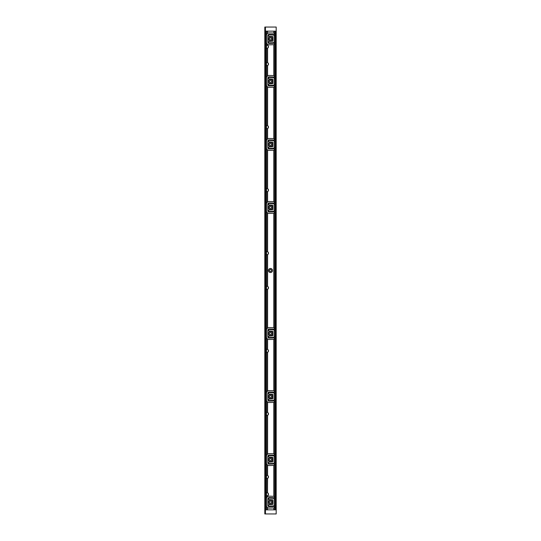 <?xml version="1.0" encoding="UTF-8"?>
<svg xmlns="http://www.w3.org/2000/svg" width="541" height="541" viewBox="0 0 541 541"><rect width="100%" height="100%" fill="white"/><g stroke="black" fill="none" stroke-linecap="round" stroke-linejoin="round"><path stroke-width="0.81" d="M269.445 459.586A1.041 1.041 0 0 1 270.486 458.545A1.041 1.041 0 0 1 271.521 459.586A1.041 1.041 0 0 1 270.486 460.628A1.041 1.041 0 0 1 269.445 459.586M273.8 463.197L273.922 463.11A1.42 1.42 0 0 0 274.422 462.021L274.422 457.152A1.42 1.42 0 0 0 273.922 456.07L273.8 455.975A1.42 1.42 0 0 0 273.056 455.738L269.188 455.603A0.71 0.71 0 0 0 268.451 456.286A0.71 0.71 0 0 0 269.134 457.017L273.002 457.307L273.002 461.872L269.134 462.156A0.71 0.71 0 0 0 268.451 462.893A0.71 0.71 0 0 0 269.188 463.576L273.056 463.441A1.42 1.42 0 0 0 273.8 463.197L273.8 463.989A0.71 0.71 0 0 0 273.692 463.982L269.208 464.144A1.278 1.278 0 0 1 267.883 462.866L267.951 463.265M267.883 462.866L267.883 456.306A1.278 1.278 0 0 1 269.208 455.035L273.692 455.191A0.71 0.71 0 0 0 273.8 455.184L273.922 455.157A0.71 0.71 0 0 0 273.922 453.804L273.8 453.777A0.71 0.71 0 0 0 273.739 453.771L269.256 453.615A2.691 2.691 0 0 0 267.579 454.129L267.457 454.217A2.691 2.691 0 0 0 266.51 455.806L266.51 463.367A2.691 2.691 0 0 0 267.457 464.956L267.579 465.05A2.691 2.691 0 0 0 269.256 465.558L273.739 465.402A0.71 0.71 0 0 0 273.8 465.395L273.922 465.375A0.71 0.71 0 0 0 273.922 464.016L273.8 463.989M267.951 392.881L267.883 393.28A1.278 1.278 0 0 1 269.208 392.002L273.692 392.164A0.71 0.71 0 0 0 273.8 392.157L273.922 392.13A0.71 0.71 0 0 0 273.922 390.771L273.8 390.751A0.71 0.71 0 0 0 273.739 390.744L269.256 390.588A2.691 2.691 0 0 0 267.579 391.096L267.457 391.19A2.691 2.691 0 0 0 266.51 392.78L266.51 400.34A2.691 2.691 0 0 0 267.457 401.922L267.579 402.017A2.691 2.691 0 0 0 269.256 402.531L273.739 402.376A0.71 0.71 0 0 0 273.8 402.369L273.922 402.342A0.71 0.71 0 0 0 273.922 400.982L273.8 400.962A0.71 0.71 0 0 0 273.692 400.955L269.208 401.111A1.278 1.278 0 0 1 267.883 399.84L267.951 400.232M267.883 505.409L267.883 498.856A1.278 1.278 0 0 1 269.208 497.578L273.692 497.734A0.71 0.71 0 0 0 273.8 497.734L273.922 497.706A0.71 0.71 0 0 0 273.922 496.347L273.8 496.32A0.71 0.71 0 0 0 273.739 496.32L269.256 496.158A2.691 2.691 0 0 0 267.579 496.672L267.457 496.766A2.691 2.691 0 0 0 266.51 498.349L266.51 505.916A2.691 2.691 0 0 0 267.457 507.499L267.579 507.593A2.691 2.691 0 0 0 269.256 508.1L273.739 507.945A0.71 0.71 0 0 0 273.8 507.945L273.922 507.918A0.71 0.71 0 0 0 273.922 506.559L273.8 506.532A0.71 0.71 0 0 0 273.692 506.532L269.208 506.687A1.278 1.278 0 0 1 267.883 505.409L267.951 505.808M270.486 461.622A2.036 2.036 0 0 0 272.245 458.572A2.036 2.036 0 0 0 268.721 458.572A2.036 2.036 0 0 0 270.486 461.622M267.579 402.017L267.579 412.431A1.623 1.623 0 0 0 267.531 412.404L267.579 412.431A1.623 1.623 0 0 1 267.579 415.353L267.457 415.407A1.623 1.623 0 0 1 266.875 415.515L265.854 415.515A0.663 0.663 0 0 1 265.503 415.414L265.442 475.438A0.663 0.663 0 0 0 265.381 475.498L265.503 475.397A0.663 0.663 0 0 0 265.442 475.444M269.445 396.56A1.041 1.041 0 0 1 270.486 395.518A1.041 1.041 0 0 1 271.521 396.56A1.041 1.041 0 0 1 270.486 397.601A1.041 1.041 0 0 1 269.445 396.56M273.8 400.171L273.922 400.076A1.42 1.42 0 0 0 274.422 398.994L274.422 394.125A1.42 1.42 0 0 0 273.922 393.037L273.8 392.949A1.42 1.42 0 0 0 273.056 392.705L269.188 392.57A0.71 0.71 0 0 0 268.451 393.253A0.71 0.71 0 0 0 269.134 393.99L273.002 394.274L273.002 398.839L269.134 399.13A0.71 0.71 0 0 0 268.451 399.86A0.71 0.71 0 0 0 269.188 400.543L273.056 400.408A1.42 1.42 0 0 0 273.8 400.171L273.8 400.962M267.883 336.806L267.883 330.253A1.278 1.278 0 0 1 269.208 328.975L273.692 329.131A0.71 0.71 0 0 0 273.8 329.124L273.922 329.104A0.71 0.71 0 0 0 273.922 327.745L273.8 327.718A0.71 0.71 0 0 0 273.739 327.718L269.256 327.555A2.691 2.691 0 0 0 267.579 328.069L267.457 328.164A2.691 2.691 0 0 0 266.51 329.746L266.51 337.307A2.691 2.691 0 0 0 267.457 338.896L267.579 338.991A2.691 2.691 0 0 0 269.256 339.498L273.739 339.342A0.71 0.71 0 0 0 273.8 339.342L273.922 339.315A0.71 0.71 0 0 0 273.922 337.956L273.8 337.929A0.71 0.71 0 0 0 273.692 337.929L269.208 338.084A1.278 1.278 0 0 1 267.883 336.806L267.951 337.205M270.486 398.589A2.036 2.036 0 0 0 272.245 395.539A2.036 2.036 0 0 0 268.721 395.539A2.036 2.036 0 0 0 270.486 398.589M267.883 393.28L267.883 399.84M267.518 338.943L267.518 349.371A1.623 1.623 0 0 0 267.457 349.351L267.518 349.371A1.623 1.623 0 0 0 267.531 349.378L267.579 349.398A1.623 1.623 0 0 1 267.579 352.326L267.457 352.374A1.623 1.623 0 0 1 266.875 352.482L265.854 352.482A0.663 0.663 0 0 1 265.503 352.387L265.442 412.411A0.663 0.663 0 0 0 265.381 412.465L265.503 412.364A0.663 0.663 0 0 0 265.442 412.411M269.445 333.526A1.041 1.041 0 0 1 270.486 332.492A1.041 1.041 0 0 1 271.521 333.526A1.041 1.041 0 0 1 270.486 334.568A1.041 1.041 0 0 1 269.445 333.526M273.8 337.138L273.922 337.05A1.42 1.42 0 0 0 274.422 335.961L274.422 331.092A1.42 1.42 0 0 0 273.922 330.01L273.8 329.915A1.42 1.42 0 0 0 273.056 329.679L269.188 329.543A0.71 0.71 0 0 0 268.451 330.226A0.71 0.71 0 0 0 269.134 330.957L273.002 331.248L273.002 335.812L269.134 336.096A0.71 0.71 0 0 0 268.451 336.833A0.71 0.71 0 0 0 269.188 337.516L273.056 337.381A1.42 1.42 0 0 0 273.8 337.138L273.8 337.929M267.951 203.795L267.883 204.194A1.278 1.278 0 0 1 269.208 202.916L273.692 203.071A0.71 0.71 0 0 0 273.8 203.071L273.922 203.044A0.71 0.71 0 0 0 273.922 201.685L273.8 201.658A0.71 0.71 0 0 0 273.739 201.658L269.256 201.502A2.691 2.691 0 0 0 267.579 202.009L267.457 202.104A2.691 2.691 0 0 0 266.51 203.693L266.51 211.254A2.691 2.691 0 0 0 267.457 212.836L267.579 212.931A2.691 2.691 0 0 0 269.256 213.445L273.739 213.282A0.71 0.71 0 0 0 273.8 213.282L273.922 213.255A0.71 0.71 0 0 0 273.922 211.896L273.8 211.876A0.71 0.71 0 0 0 273.692 211.869L269.208 212.025A1.278 1.278 0 0 1 267.883 210.747L267.951 211.146M270.486 335.562A2.036 2.036 0 0 0 272.245 332.512A2.036 2.036 0 0 0 268.721 332.512A2.036 2.036 0 0 0 270.486 335.562M266.388 254.791L266.388 286.209L265.854 286.209A0.663 0.663 0 0 0 265.503 286.311L265.503 254.689A0.663 0.663 0 0 1 265.442 254.649L265.503 254.689A0.663 0.663 0 0 0 265.854 254.791L266.875 254.791A1.623 1.623 0 0 0 267.457 254.683L267.579 254.628A1.623 1.623 0 0 0 267.579 251.707L267.457 251.653A1.623 1.623 0 0 0 266.875 251.545L265.854 251.545A0.663 0.663 0 0 0 265.503 251.639L265.381 251.741A0.663 0.663 0 0 0 265.191 252.207L265.191 254.128A0.663 0.663 0 0 0 265.381 254.595L265.442 286.351A0.663 0.663 0 0 0 265.401 286.385L265.503 286.311A0.663 0.663 0 0 0 265.442 286.351M267.558 286.358A1.623 1.623 0 0 1 267.579 286.372L267.579 254.628A1.623 1.623 0 0 1 267.531 254.655L267.518 286.345A1.623 1.623 0 0 0 267.457 286.317L267.518 286.345A1.623 1.623 0 0 0 267.531 286.345L267.579 286.372A1.623 1.623 0 0 1 267.579 289.293L267.457 289.347A1.623 1.623 0 0 1 266.875 289.455L265.854 289.455A0.663 0.663 0 0 1 265.503 289.361L265.442 349.385A0.663 0.663 0 0 0 265.381 349.439L265.503 349.337A0.663 0.663 0 0 0 265.442 349.385M268.451 270.5A2.036 2.036 0 0 1 271.501 268.742A2.036 2.036 0 0 1 271.501 272.258A2.036 2.036 0 0 1 268.451 270.5M269.445 81.414A1.041 1.041 0 0 1 270.486 80.372A1.041 1.041 0 0 1 271.521 81.414A1.041 1.041 0 0 1 270.486 82.455A1.041 1.041 0 0 1 269.445 81.414M273.861 44.666L273.8 44.68A0.71 0.71 0 0 1 273.739 44.68L269.256 44.842A2.691 2.691 0 0 1 267.579 44.328L267.457 44.234A2.691 2.691 0 0 1 266.51 42.651L266.51 35.084A2.691 2.691 0 0 1 267.457 33.501L267.579 33.407A2.691 2.691 0 0 1 269.256 32.9L273.739 33.055A0.71 0.71 0 0 1 273.8 33.055L273.922 33.082A0.71 0.71 0 0 1 273.922 34.441L273.8 34.468A0.71 0.71 0 0 1 273.692 34.468L269.208 34.313A1.278 1.278 0 0 0 267.883 35.591L267.883 42.144A1.278 1.278 0 0 0 269.208 43.422L273.692 43.266A0.71 0.71 0 0 1 273.8 43.266L273.922 43.294A0.71 0.71 0 0 1 273.922 44.653L273.8 75.605A0.71 0.71 0 0 0 273.739 75.598L269.256 75.442A2.691 2.691 0 0 0 267.579 75.95L267.457 76.044A2.691 2.691 0 0 0 266.51 77.633L266.51 85.194A2.691 2.691 0 0 0 267.457 86.783L267.579 86.871A2.691 2.691 0 0 0 269.256 87.385L273.739 87.229A0.71 0.71 0 0 0 273.8 87.223L273.922 87.196A0.71 0.71 0 0 0 273.922 85.843L273.8 85.816A0.71 0.71 0 0 0 273.692 85.809L269.208 85.965A1.278 1.278 0 0 1 267.883 84.694L267.951 85.086M273.8 85.025L273.922 84.93A1.42 1.42 0 0 0 274.422 83.848L274.422 78.979A1.42 1.42 0 0 0 273.922 77.89L273.8 77.803A1.42 1.42 0 0 0 273.056 77.559L269.188 77.424A0.71 0.71 0 0 0 268.451 78.107A0.71 0.71 0 0 0 269.134 78.844L273.002 79.128L273.002 83.693L269.134 83.983A0.71 0.71 0 0 0 268.451 84.714A0.71 0.71 0 0 0 269.188 85.397L273.056 85.262A1.42 1.42 0 0 0 273.8 85.025L273.8 85.816M273.861 138.638L273.8 138.631A0.71 0.71 0 0 0 273.739 138.624L269.256 138.469A2.691 2.691 0 0 0 267.579 138.983L267.457 139.078A2.691 2.691 0 0 0 266.51 140.66L266.51 148.22A2.691 2.691 0 0 0 267.457 149.81L267.579 149.904A2.691 2.691 0 0 0 269.256 150.412L273.739 150.256A0.71 0.71 0 0 0 273.8 150.249L273.922 150.229A0.71 0.71 0 0 0 273.922 148.87L273.8 148.843A0.71 0.71 0 0 0 273.692 148.836L269.208 148.998A1.278 1.278 0 0 1 267.883 147.72L267.883 141.16A1.278 1.278 0 0 1 269.208 139.889L273.692 140.045A0.71 0.71 0 0 0 273.8 140.038L273.922 140.018A0.71 0.71 0 0 0 273.922 138.658L273.861 87.216M267.518 62.587L267.518 48.237A1.623 1.623 0 0 1 267.457 48.264L267.457 62.567A1.623 1.623 0 0 1 267.579 62.621L267.457 62.567A1.623 1.623 0 0 0 266.875 62.458L265.854 62.458A0.663 0.663 0 0 0 265.503 62.553L265.381 62.655A0.663 0.663 0 0 0 265.191 63.121L265.191 65.042A0.663 0.663 0 0 0 265.381 65.502L265.503 65.603A0.663 0.663 0 0 0 265.854 65.704L266.875 65.704A1.623 1.623 0 0 0 267.457 65.596L267.579 65.542A1.623 1.623 0 0 0 267.579 62.621L267.579 48.21A1.623 1.623 0 0 0 267.579 45.282L267.457 45.234A1.623 1.623 0 0 0 266.875 45.126L265.854 45.126A0.663 0.663 0 0 0 265.503 45.221L265.381 45.322A0.663 0.663 0 0 0 265.191 45.782L265.191 47.709A0.663 0.663 0 0 0 265.381 48.169L265.503 48.271A0.663 0.663 0 0 0 265.854 48.372L266.875 48.372A1.623 1.623 0 0 0 267.457 48.264L267.579 48.21A1.623 1.623 0 0 1 267.531 48.23M267.579 138.983L267.579 128.569A1.623 1.623 0 0 0 267.579 125.647L267.457 125.593A1.623 1.623 0 0 0 266.875 125.485L265.854 125.485A0.663 0.663 0 0 0 265.503 125.586L265.381 125.681A0.663 0.663 0 0 0 265.191 126.148L265.191 128.068A0.663 0.663 0 0 0 265.381 128.535L265.503 128.636A0.663 0.663 0 0 0 265.854 128.731L266.875 128.731A1.623 1.623 0 0 0 267.457 128.623L267.579 128.569A1.623 1.623 0 0 1 267.457 128.623L267.457 139.078M273.922 44.653L273.922 75.625A0.71 0.71 0 0 1 273.922 76.984L273.8 77.011A0.71 0.71 0 0 1 273.692 77.018L269.208 76.856A1.278 1.278 0 0 0 267.883 78.134L267.883 84.694M269.445 144.44A1.041 1.041 0 0 1 270.486 143.399A1.041 1.041 0 0 1 271.521 144.44A1.041 1.041 0 0 1 270.486 145.482A1.041 1.041 0 0 1 269.445 144.44M273.8 148.051L273.922 147.964A1.42 1.42 0 0 0 274.422 146.875L274.422 142.006A1.42 1.42 0 0 0 273.922 140.924L273.8 140.829A1.42 1.42 0 0 0 273.056 140.592L269.188 140.457A0.71 0.71 0 0 0 268.451 141.14A0.71 0.71 0 0 0 269.134 141.87L273.002 142.161L273.002 146.726L269.134 147.01A0.71 0.71 0 0 0 268.451 147.747A0.71 0.71 0 0 0 269.188 148.43L273.056 148.295A1.42 1.42 0 0 0 273.8 148.051L273.8 148.843M270.486 83.442A2.036 2.036 0 0 0 272.245 80.399A2.036 2.036 0 0 0 268.721 80.399A2.036 2.036 0 0 0 270.486 83.442M267.579 202.009L267.579 191.602A1.623 1.623 0 0 0 267.579 188.674L267.457 188.626A1.623 1.623 0 0 0 266.875 188.518L265.854 188.518A0.663 0.663 0 0 0 265.503 188.613L265.381 188.714A0.663 0.663 0 0 0 265.191 189.174L265.191 191.101A0.663 0.663 0 0 0 265.381 191.561L265.503 191.663A0.663 0.663 0 0 0 265.854 191.764L266.875 191.764A1.623 1.623 0 0 0 267.457 191.649L267.579 191.602A1.623 1.623 0 0 1 267.457 191.649L267.457 202.104M269.445 207.474A1.041 1.041 0 0 1 270.486 206.432A1.041 1.041 0 0 1 271.521 207.474A1.041 1.041 0 0 1 270.486 208.508A1.041 1.041 0 0 1 269.445 207.474M273.8 211.085L273.922 210.99A1.42 1.42 0 0 0 274.422 209.908L274.422 205.039A1.42 1.42 0 0 0 273.922 203.95L273.8 203.862A1.42 1.42 0 0 0 273.056 203.619L269.188 203.484A0.71 0.71 0 0 0 268.451 204.167A0.71 0.71 0 0 0 269.134 204.904L273.002 205.188L273.002 209.752L269.134 210.043A0.71 0.71 0 0 0 268.451 210.774A0.71 0.71 0 0 0 269.188 211.457L273.056 211.321A1.42 1.42 0 0 0 273.8 211.085L273.8 211.876M270.486 146.476A2.036 2.036 0 0 0 272.245 143.426A2.036 2.036 0 0 0 268.721 143.426A2.036 2.036 0 0 0 270.486 146.476M267.518 465.003L267.518 475.431A1.623 1.623 0 0 0 267.457 475.404L267.518 475.431A1.623 1.623 0 0 0 267.531 475.438L267.579 475.458A1.623 1.623 0 0 1 267.579 478.379L267.518 478.413A1.623 1.623 0 0 0 267.579 478.379L267.457 492.736A1.623 1.623 0 0 0 266.875 492.628L265.854 492.628A0.663 0.663 0 0 0 265.503 492.729L265.381 492.831A0.663 0.663 0 0 0 265.191 493.291L265.191 495.218A0.663 0.663 0 0 0 265.381 495.678L265.503 495.779A0.663 0.663 0 0 0 265.854 495.874L266.875 495.874A1.623 1.623 0 0 0 267.457 495.766L267.579 495.718A1.623 1.623 0 0 0 267.558 492.783M267.883 204.194L267.883 210.747M267.951 140.768L267.883 141.16M267.518 478.413L267.518 492.763A1.623 1.623 0 0 0 267.457 492.736L267.457 478.433A1.623 1.623 0 0 0 267.525 478.406L267.457 478.433A1.623 1.623 0 0 1 266.875 478.542L265.854 478.542A0.663 0.663 0 0 1 265.503 478.447L265.442 492.77A0.663 0.663 0 0 1 265.503 492.729L265.503 478.447A0.663 0.663 0 0 1 265.191 477.879L265.191 475.958A0.663 0.663 0 0 1 265.381 475.498L265.381 415.319A0.663 0.663 0 0 0 265.503 415.414L265.503 475.397A0.663 0.663 0 0 1 265.854 475.296L266.875 475.296A1.623 1.623 0 0 1 267.457 475.404L267.457 464.956M267.579 465.05L267.579 475.458A1.623 1.623 0 0 0 267.558 475.451M265.442 478.4L265.381 492.831A0.663 0.663 0 0 1 265.421 492.79M265.442 415.373L265.381 415.319A0.663 0.663 0 0 1 265.191 414.852L265.191 412.932A0.663 0.663 0 0 1 265.381 412.465L265.381 352.286A0.663 0.663 0 0 0 265.503 352.387L265.503 412.364A0.663 0.663 0 0 1 265.854 412.269L266.875 412.269A1.623 1.623 0 0 1 267.457 412.377L267.518 412.404A1.623 1.623 0 0 0 267.457 412.377L267.457 401.922M267.457 454.217L267.457 415.407A1.623 1.623 0 0 0 267.579 415.353L267.579 454.129M265.442 352.34L265.381 352.286A0.663 0.663 0 0 1 265.191 351.826L265.191 349.899A0.663 0.663 0 0 1 265.381 349.439L265.381 289.259A0.663 0.663 0 0 0 265.503 289.361L265.503 349.337A0.663 0.663 0 0 1 265.854 349.236L266.875 349.236A1.623 1.623 0 0 1 267.457 349.351L267.457 338.896M267.457 391.19L267.457 352.374A1.623 1.623 0 0 0 267.525 352.347L267.518 391.143M267.579 352.326L267.579 391.096M267.579 338.991L267.579 349.398A1.623 1.623 0 0 0 267.558 349.391M265.442 289.313L265.381 289.259A0.663 0.663 0 0 1 265.191 288.793L265.191 286.872A0.663 0.663 0 0 1 265.381 286.405L265.381 254.595A0.663 0.663 0 0 0 265.442 254.649M267.457 328.164L267.457 289.347A1.623 1.623 0 0 0 267.525 289.32L267.518 328.116M267.538 289.313A1.623 1.623 0 0 0 267.579 289.293L267.579 328.069M266.388 286.209L266.875 286.209A1.623 1.623 0 0 1 267.457 286.317L267.457 254.683A1.623 1.623 0 0 0 267.525 254.655M265.381 65.502L265.381 125.681A0.663 0.663 0 0 1 265.503 125.586L265.503 65.603A0.663 0.663 0 0 1 265.442 65.556L265.442 125.627M265.381 128.535L265.381 188.714A0.663 0.663 0 0 1 265.503 188.613L265.503 128.636A0.663 0.663 0 0 1 265.442 128.589L265.442 188.66M265.381 191.561L265.381 251.741A0.663 0.663 0 0 1 265.503 251.639L265.503 191.663A0.663 0.663 0 0 1 265.442 191.615L265.442 251.687M264.874 27.05L265.442 27.05L265.442 31.148L276.187 31.148L276.187 509.852L265.442 509.852L265.442 513.95L264.813 513.95L264.813 27.05L264.874 513.95M273.922 498.613L273.8 498.518A1.42 1.42 0 0 0 273.056 498.281L269.188 498.146A0.71 0.71 0 0 0 268.451 498.829A0.71 0.71 0 0 0 269.134 499.559L273.002 499.85L273.002 504.415L269.134 504.699A0.71 0.71 0 0 0 268.451 505.436A0.71 0.71 0 0 0 269.188 506.119L273.056 505.984A1.42 1.42 0 0 0 273.8 505.74L273.922 505.652A1.42 1.42 0 0 0 274.422 504.564L274.422 499.695A1.42 1.42 0 0 0 273.922 498.613L273.922 497.706M270.486 500.1A2.036 2.036 0 0 1 272.245 503.15A2.036 2.036 0 0 1 268.721 503.15A2.036 2.036 0 0 1 270.486 500.1M273.861 35.3L273.922 35.348A1.42 1.42 0 0 1 274.422 36.436L274.422 41.305A1.42 1.42 0 0 1 273.922 42.387L273.8 42.482A1.42 1.42 0 0 1 273.056 42.719L269.188 42.854A0.71 0.71 0 0 1 268.451 42.171A0.71 0.71 0 0 1 269.134 41.441L273.002 41.15L273.002 36.585L269.134 36.301A0.71 0.71 0 0 1 268.451 35.564A0.71 0.71 0 0 1 269.188 34.881L273.056 35.016A1.42 1.42 0 0 1 273.8 35.26L273.861 34.455M270.486 36.835A2.036 2.036 0 0 1 272.245 39.885A2.036 2.036 0 0 1 268.721 39.885A2.036 2.036 0 0 1 270.486 36.835M270.486 209.502A2.036 2.036 0 0 0 272.245 206.452A2.036 2.036 0 0 0 268.721 206.452A2.036 2.036 0 0 0 270.486 209.502M265.421 62.614A0.663 0.663 0 0 1 265.503 62.553L265.503 48.271A0.663 0.663 0 0 1 265.442 48.223L265.442 62.6M265.442 31.148L265.442 45.268A0.663 0.663 0 0 1 265.503 45.221L265.503 31.148M265.503 509.852L265.503 495.779A0.663 0.663 0 0 1 265.442 495.732L265.442 509.852M264.813 477.642L264.813 476.195M264.813 414.616L264.813 413.168M264.813 351.589L264.813 350.135M264.813 288.556L264.813 287.109M264.813 64.805L264.813 63.358M264.813 127.832L264.813 126.384M264.813 190.865L264.813 189.411M264.813 253.891L264.813 252.444M264.813 494.981L264.813 493.527M264.813 47.473L264.813 46.019M265.442 513.95L276.187 513.95L276.187 27.05L265.442 27.05M275.18 509.852L275.159 31.148M269.445 270.5A1.041 1.041 0 0 0 271.007 271.399A1.041 1.041 0 0 0 271.007 269.601A1.041 1.041 0 0 0 269.445 270.5M270.486 501.094A1.041 1.041 0 0 0 269.445 502.129A1.041 1.041 0 0 0 270.486 503.171A1.041 1.041 0 0 0 271.521 502.129A1.041 1.041 0 0 0 270.486 501.094M270.486 37.829A1.041 1.041 0 0 0 269.445 38.871A1.041 1.041 0 0 0 270.486 39.906A1.041 1.041 0 0 0 271.521 38.871A1.041 1.041 0 0 0 270.486 37.829M268.336 46.032L268.343 47.446M267.457 44.234L267.457 45.234A1.623 1.623 0 0 1 267.579 45.282L267.579 44.328M265.381 45.322A0.663 0.663 0 0 1 265.401 45.302L265.381 27.05M265.401 48.19L265.381 62.655A0.663 0.663 0 0 1 265.401 62.634M268.37 493.608L268.343 494.954M267.579 496.672L267.579 495.718A1.623 1.623 0 0 1 267.457 495.766L267.457 496.766M265.442 495.732A0.663 0.663 0 0 1 265.381 495.678L265.381 513.95M268.37 252.525L268.343 253.864M267.457 212.836L267.457 251.653A1.623 1.623 0 0 1 267.558 251.693M267.579 251.707L267.579 212.931M268.248 189.533L268.343 190.838M267.457 149.81L267.457 188.626A1.623 1.623 0 0 1 267.558 188.667M267.579 188.674L267.579 149.904M268.248 126.499L268.255 127.71M267.457 86.783L267.457 125.593A1.623 1.623 0 0 1 267.558 125.634M267.579 125.647L267.579 86.871M268.336 63.365L268.343 64.778M267.579 75.95L267.579 65.542A1.623 1.623 0 0 1 267.457 65.596L267.457 76.044M268.255 288.434L268.343 287.136M268.255 351.467L268.343 350.162M268.255 414.494L268.248 413.277M268.255 477.52L268.343 476.222M265.692 46.141L265.692 47.358M268.397 47.317L268.397 46.174M265.475 47.358L265.475 46.141M265.692 252.559L265.692 253.776M268.397 253.736L268.397 252.593M265.475 253.776L265.475 252.559M265.692 287.224L265.692 288.441M268.397 288.407L268.397 287.264M265.475 288.441L265.475 287.224M265.692 493.642L265.692 494.859M268.397 494.826L268.397 493.683M265.475 494.859L265.475 493.642M266.361 289.347A1.576 1.576 0 0 1 266.294 289.327L265.692 288.82L265.692 286.845L266.294 286.338A1.576 1.576 0 0 1 266.361 286.317L266.483 289.374A1.576 1.576 0 0 0 268.37 287.832A1.576 1.576 0 0 0 266.483 286.29L266.361 286.317M266.294 286.338L266.294 289.327M266.483 286.29L266.483 289.374M266.361 495.766A1.576 1.576 0 0 1 266.294 495.745L265.692 495.238L265.692 493.264L266.294 492.763A1.576 1.576 0 0 1 266.361 492.743L266.483 495.799A1.576 1.576 0 0 0 268.37 494.251A1.576 1.576 0 0 0 266.483 492.709L266.361 492.743M266.294 492.763L266.294 495.745M266.483 492.709L266.483 495.799M266.361 254.683A1.576 1.576 0 0 1 266.294 254.662L265.692 254.155L265.692 252.18L266.294 251.673A1.576 1.576 0 0 1 266.361 251.653L266.483 254.71A1.576 1.576 0 0 0 268.37 253.168A1.576 1.576 0 0 0 266.483 251.626L266.361 251.653M266.294 251.673L266.294 254.662M266.483 251.626L266.483 254.71M266.361 48.257A1.576 1.576 0 0 1 266.294 48.237L265.692 47.736L265.692 45.762L266.294 45.255A1.576 1.576 0 0 1 266.361 45.234L266.483 48.291A1.576 1.576 0 0 0 268.37 46.749A1.576 1.576 0 0 0 266.483 45.201L266.361 45.234M266.294 45.255L266.294 48.237M266.483 45.201L266.483 48.291M265.692 350.257L265.692 351.467M268.397 351.434L268.397 350.291M265.475 351.467L265.475 350.257M265.692 413.283L265.692 414.501M268.397 414.46L268.397 413.317M265.475 414.501L265.475 413.283M265.692 476.31L265.692 477.527M268.397 477.493L268.397 476.351M265.475 477.527L265.475 476.31M265.692 189.533L265.692 190.743M268.397 190.709L268.397 189.566M265.475 190.743L265.475 189.533M265.692 126.499L265.692 127.717M268.397 127.683L268.397 126.54M265.475 127.717L265.475 126.499M265.692 63.473L265.692 64.69M268.397 64.65L268.397 63.507M265.475 64.69L265.475 63.473M266.361 191.649A1.576 1.576 0 0 1 266.294 191.629L265.692 191.129L265.692 189.147L266.294 188.647A1.576 1.576 0 0 1 266.361 188.626L266.483 191.683A1.576 1.576 0 0 0 268.37 190.141A1.576 1.576 0 0 0 266.483 188.593L266.361 188.626M266.294 188.647L266.294 191.629M266.483 188.593L266.483 191.683M266.361 128.623A1.576 1.576 0 0 1 266.294 128.602L265.692 128.095L265.692 126.121L266.294 125.613A1.576 1.576 0 0 1 266.361 125.593L266.483 128.65A1.576 1.576 0 0 0 268.37 127.108A1.576 1.576 0 0 0 266.483 125.566L266.361 125.593M266.294 125.613L266.294 128.602M266.483 125.566L266.483 128.65M266.361 65.596A1.576 1.576 0 0 1 266.294 65.576L265.692 65.069L265.692 63.094L266.294 62.587A1.576 1.576 0 0 1 266.361 62.567L266.483 65.623A1.576 1.576 0 0 0 268.37 64.081A1.576 1.576 0 0 0 266.483 62.533L266.361 62.567M266.294 62.587L266.294 65.576M266.483 62.533L266.483 65.623M266.361 352.374A1.576 1.576 0 0 1 266.294 352.353L265.692 351.853L265.692 349.871L266.294 349.371A1.576 1.576 0 0 1 266.361 349.351L266.483 352.407A1.576 1.576 0 0 0 268.37 350.859A1.576 1.576 0 0 0 266.483 349.317L266.361 349.351M266.294 349.371L266.294 352.353M266.483 349.317L266.483 352.407M266.361 415.407A1.576 1.576 0 0 1 266.294 415.387L265.692 414.879L265.692 412.905L266.294 412.398A1.576 1.576 0 0 1 266.361 412.377L266.483 415.434A1.576 1.576 0 0 0 268.37 413.892A1.576 1.576 0 0 0 266.483 412.35L266.361 412.377M266.294 412.398L266.294 415.387M266.483 412.35L266.483 415.434M266.361 478.433A1.576 1.576 0 0 1 266.294 478.413L265.692 477.906L265.692 475.931L266.294 475.424A1.576 1.576 0 0 1 266.361 475.404L266.483 478.467A1.576 1.576 0 0 0 268.37 476.919A1.576 1.576 0 0 0 266.483 475.377L266.361 475.404M266.294 475.424L266.294 478.413M266.483 475.377L266.483 478.467M273.861 463.157L273.861 464.002M273.8 402.369L273.8 453.777M273.861 402.362L273.861 453.784M273.861 465.388L273.861 496.334M273.8 465.395L273.8 496.32M273.922 465.375L273.922 496.347M273.861 455.177L273.861 456.022M273.922 455.157L273.922 456.07M273.922 463.11L273.922 464.016M273.8 455.184L273.8 455.975M267.518 415.38L267.518 454.17M266.51 415.515L266.51 455.806M273.861 400.124L273.861 400.969M273.8 339.342L273.8 390.751M273.861 339.329L273.861 390.758M273.922 402.342L273.922 453.804M273.861 392.144L273.861 392.989M273.922 392.13L273.922 393.037M273.922 400.076L273.922 400.982M273.8 392.157L273.8 392.949M266.51 352.482L266.51 392.78M273.861 337.097L273.861 337.942M273.8 213.282L273.8 327.718M273.861 213.269L273.861 327.731M273.922 339.315L273.922 390.771M273.861 329.117L273.861 329.963M273.922 329.104L273.922 330.01M273.922 337.05L273.922 337.956M273.8 329.124L273.8 329.915M266.51 289.455L266.51 329.746M273.8 44.68L273.8 75.605M273.861 84.978L273.861 85.823M273.8 87.223L273.8 138.631M266.51 65.704L266.51 77.633M267.518 65.569L267.518 75.997M273.861 76.998L273.861 77.843M273.922 76.984L273.922 77.89M273.922 87.196L273.922 138.658M273.922 84.93L273.922 85.843M273.8 77.011L273.8 77.803M273.861 148.011L273.861 148.856M273.861 150.242L273.861 201.671M273.8 150.249L273.8 201.658M266.51 128.731L266.51 140.66M267.518 128.596L267.518 139.023M273.861 140.031L273.861 140.876M273.922 140.018L273.922 140.924M273.922 150.229L273.922 201.685M273.922 147.964L273.922 148.87M266.51 191.764L266.51 203.693M267.518 191.629L267.518 202.057M273.8 140.038L273.8 140.829M273.861 211.037L273.861 211.883M273.861 203.058L273.861 203.903M273.922 203.044L273.922 203.95M273.922 213.255L273.922 327.745M273.922 210.99L273.922 211.896M266.51 478.542L266.51 492.628M266.449 478.542L266.449 492.628M266.449 415.515L266.449 475.296M266.51 463.367L266.51 475.296M266.388 478.542L266.388 492.628M266.388 415.515L266.388 475.296M266.449 352.482L266.449 412.269M266.51 400.34L266.51 412.269M266.388 352.482L266.388 412.269M267.518 401.977L267.518 412.404M266.449 289.455L266.449 349.236M266.51 337.307L266.51 349.236M266.388 289.455L266.388 349.236M266.51 254.791L266.51 286.209M266.449 254.791L266.449 286.209M266.51 85.194L266.51 125.485M266.449 65.704L266.449 125.485M266.388 65.704L266.388 125.485M267.518 86.831L267.518 125.62M266.51 148.22L266.51 188.518M266.449 128.731L266.449 188.518M266.388 128.731L266.388 188.518M267.518 149.857L267.518 188.647M266.51 211.254L266.51 251.545M266.449 191.764L266.449 251.545M266.388 191.764L266.388 251.545M267.518 212.884L267.518 251.68M273.922 507.918L273.922 509.852M273.861 507.931L273.861 509.852M273.861 497.72L273.861 498.565M273.922 505.652L273.922 506.559M273.861 505.7L273.861 506.545M273.8 505.74L273.8 506.532M273.8 203.071L273.8 203.862M273.8 507.945L273.8 509.852M267.579 507.593L267.579 509.852M273.8 497.734L273.8 498.518M267.518 507.546L267.518 509.852M267.457 507.499L267.457 509.852M266.51 505.916L266.51 509.852M267.518 44.281L267.518 45.255M267.579 31.148L267.579 33.407M267.518 31.148L267.518 33.454M266.51 31.148L266.51 35.084M267.457 31.148L267.457 33.501M266.449 31.148L266.449 45.126M266.51 42.651L266.51 45.126M273.922 34.441L273.922 35.348M273.922 42.387L273.922 43.294M273.861 42.435L273.861 43.28M273.861 31.148L273.861 33.069M273.922 31.148L273.922 33.082M273.8 34.468L273.8 35.26M273.8 42.482L273.8 43.266M273.8 31.148L273.8 33.055M267.518 495.745L267.518 496.719M266.51 48.372L266.51 62.458M266.449 48.372L266.449 62.458M266.388 48.372L266.388 62.458M266.388 31.148L266.388 45.126M274.862 31.148L274.862 509.852M266.51 495.874L266.51 498.349M266.449 495.874L266.449 509.852M266.388 495.874L266.388 509.852M276.052 31.148L276.052 509.852M276.005 31.148L276.005 509.852M275.328 31.148L275.328 509.852M275.281 31.148L275.281 509.852M274.95 31.148L274.95 509.852M274.909 31.148L274.909 509.852"/></g></svg>
